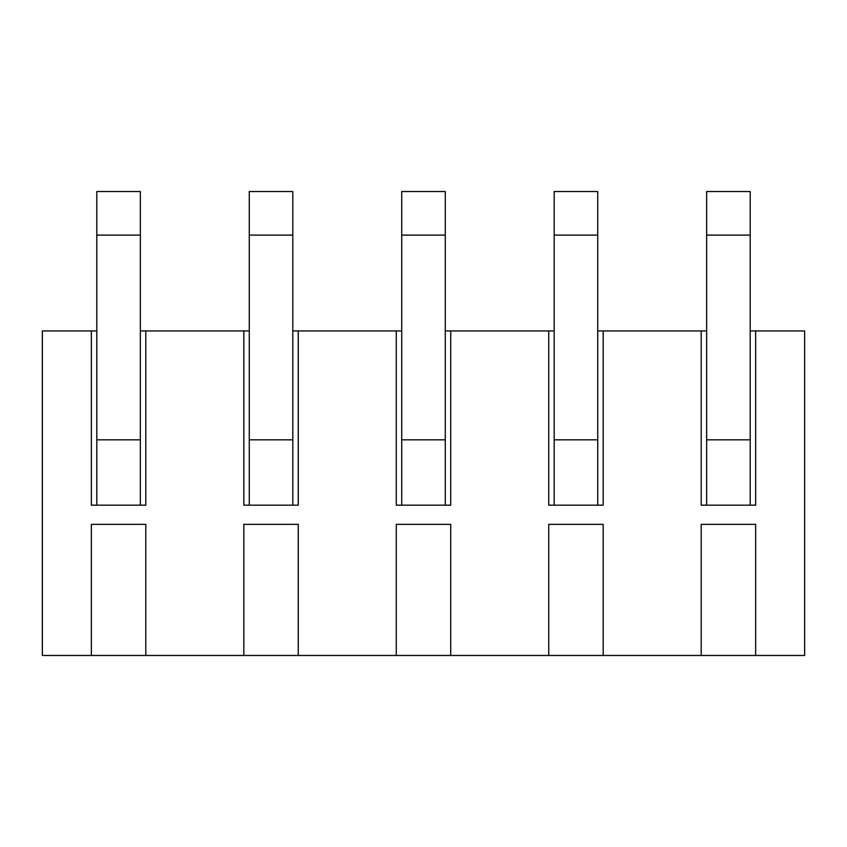 <?xml version="1.0" encoding="UTF-8"?>
<svg xmlns="http://www.w3.org/2000/svg" width="847" height="847" viewBox="0 0 847 847"><rect width="100%" height="100%" fill="white"/><g stroke="black" fill="none" stroke-linecap="round" stroke-linejoin="round"><path stroke-width="1.27" d="M603.18 655.462L548.74 655.462L548.74 524.346L603.18 524.346L603.18 655.462L701.2 655.462L701.2 524.346L755.64 524.346L755.64 655.462L804.65 655.462L804.65 330.933L755.64 330.933L755.64 505.172L701.2 505.172L701.2 330.933L706.642 330.933M450.72 655.462L396.28 655.462L396.28 524.346L450.72 524.346L450.72 655.462L548.74 655.462M298.26 655.462L243.82 655.462L243.82 524.346L298.26 524.346L298.26 655.462L396.28 655.462M145.8 655.462L91.36 655.462L91.36 524.346L145.8 524.346L145.8 655.462L243.82 655.462M140.358 330.933L145.8 330.933L145.8 505.172L91.36 505.172L91.36 330.933L42.35 330.933L42.35 655.462L91.36 655.462M755.64 655.462L701.2 655.462M597.738 330.933L701.2 330.933M603.18 330.933L603.18 505.172L548.74 505.172L548.74 330.933L554.182 330.933M445.278 330.933L548.74 330.933M450.72 330.933L450.72 505.172L396.28 505.172L396.28 330.933L401.722 330.933M292.818 330.933L396.28 330.933M298.26 330.933L298.26 505.172L243.82 505.172L243.82 330.933L249.262 330.933M145.8 330.933L243.82 330.933M548.74 524.346L603.18 524.346M396.28 524.346L450.72 524.346M243.82 524.346L298.26 524.346M91.36 524.346L145.8 524.346M701.2 524.346L755.64 524.346M750.198 330.933L755.64 330.933M91.36 330.933L96.802 330.933M140.358 505.172L140.358 439.837L96.802 439.837L96.802 505.172M140.358 235.106L96.802 235.106L96.802 191.538L140.358 191.538L140.358 439.837M96.802 235.106L96.802 439.837M292.818 505.172L292.818 439.837L249.262 439.837L249.262 505.172M292.818 235.106L249.262 235.106L249.262 191.538L292.818 191.538L292.818 439.837M249.262 235.106L249.262 439.837M445.278 505.172L445.278 439.837L401.722 439.837L401.722 505.172M445.278 235.106L401.722 235.106L401.722 191.538L445.278 191.538L445.278 439.837M401.722 235.106L401.722 439.837M597.738 505.172L597.738 439.837L554.182 439.837L554.182 505.172M597.738 235.106L554.182 235.106L554.182 191.538L597.738 191.538L597.738 439.837M554.182 235.106L554.182 439.837M750.198 505.172L750.198 439.837L706.642 439.837L706.642 505.172M750.198 235.106L706.642 235.106L706.642 191.538L750.198 191.538L750.198 439.837M706.642 235.106L706.642 439.837"/></g></svg>
